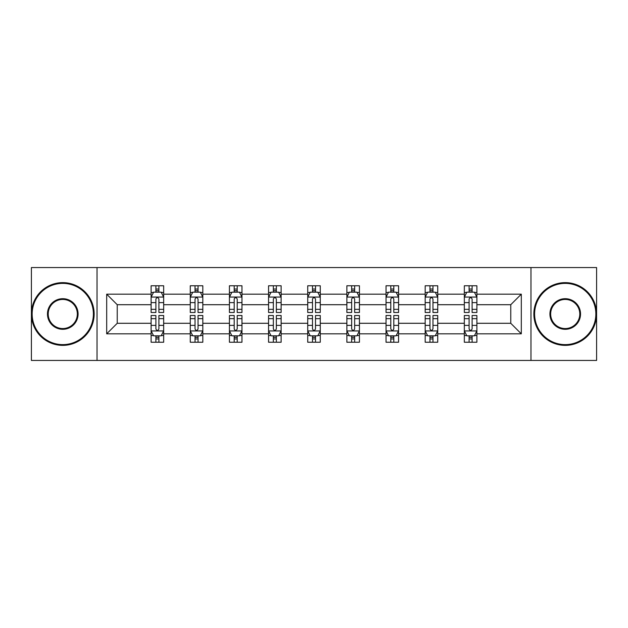 <?xml version="1.0" encoding="UTF-8"?>
<svg xmlns="http://www.w3.org/2000/svg" width="628" height="628" viewBox="0 0 628 628"><rect width="100%" height="100%" fill="white"/><g stroke="black" fill="none" stroke-linecap="round" stroke-linejoin="round"><path stroke-width="0.94" d="M530.966 267.567L31.4 267.567L31.4 360.433L596.6 360.433L596.6 267.567L530.966 267.567L530.966 360.433M476.888 333.829L476.888 323.287L510.768 323.287L521.311 333.829L476.888 333.829L476.888 342.236L472.115 342.236L472.115 335.839M97.034 360.433L97.034 267.567M464.335 333.829L437.732 333.829L437.732 323.287L464.335 323.287L464.335 342.236L476.888 342.236L476.888 335.533L474.525 335.533M437.732 333.829L437.732 342.236L432.967 342.236L432.967 335.839M425.18 333.829L398.576 333.829L398.576 323.287L425.18 323.287L425.18 342.236L437.732 342.236L437.732 335.533L435.369 335.533M398.576 333.829L398.576 342.236L393.811 342.236L393.811 335.839M386.032 333.829L359.428 333.829L359.428 323.287L386.032 323.287L386.032 342.236L398.576 342.236L398.576 335.533L396.221 335.533M359.428 333.829L359.428 342.236L354.655 342.236L354.655 335.839M346.876 333.829L320.272 333.829L320.272 323.287L346.876 323.287L346.876 342.236L359.428 342.236L359.428 335.533L357.065 335.533M320.272 333.829L320.272 342.236L315.507 342.236L315.507 335.839M307.728 333.829L281.124 333.829L281.124 323.287L307.728 323.287L307.728 342.236L320.272 342.236L320.272 335.533L317.917 335.533M281.124 333.829L281.124 342.236L276.351 342.236L276.351 335.839M268.572 333.829L241.968 333.829L241.968 323.287L268.572 323.287L268.572 342.236L281.124 342.236L281.124 335.533L278.761 335.533M241.968 333.829L241.968 342.236L237.203 342.236L237.203 335.839M229.424 333.829L202.82 333.829L202.82 323.287L229.424 323.287L229.424 342.236L241.968 342.236L241.968 335.533L239.613 335.533M202.82 333.829L202.82 342.236L198.048 342.236L198.048 335.839M190.268 333.829L163.665 333.829L163.665 323.287L190.268 323.287L190.268 342.236L202.82 342.236L202.82 335.533L200.458 335.533M163.665 333.829L163.665 342.236L158.9 342.236L158.9 335.839M151.113 333.829L106.689 333.829L106.689 294.171L151.113 294.171L151.113 304.713L117.232 304.713L117.232 323.287L151.113 323.287L151.113 342.236L163.665 342.236L163.665 335.533L161.302 335.533M153.475 292.467L151.113 292.467L151.113 285.764L151.113 294.171M155.885 292.161L155.885 285.764L151.113 285.764L163.665 285.764L163.665 294.171L190.268 294.171L190.268 285.764L202.82 285.764L202.82 294.171L229.424 294.171L229.424 285.764L241.968 285.764L241.968 294.171L268.572 294.171L268.572 285.764L281.124 285.764L281.124 294.171L307.728 294.171L307.728 285.764L320.272 285.764L320.272 294.171L346.876 294.171L346.876 285.764L359.428 285.764L359.428 294.171L386.032 294.171L386.032 285.764L398.576 285.764L398.576 294.171L425.18 294.171L425.18 285.764L437.732 285.764L437.732 294.171L464.335 294.171L464.335 285.764L476.888 285.764L476.888 294.171L521.311 294.171L521.311 333.829M464.335 294.171L464.335 304.713L437.732 304.713L437.732 294.171M425.18 294.171L425.18 304.713L398.576 304.713L398.576 294.171M386.032 294.171L386.032 304.713L359.428 304.713L359.428 294.171M346.876 294.171L346.876 304.713L320.272 304.713L320.272 294.171M307.728 294.171L307.728 304.713L281.124 304.713L281.124 294.171M268.572 294.171L268.572 304.713L241.968 304.713L241.968 294.171M229.424 294.171L229.424 304.713L202.82 304.713L202.82 294.171M190.268 294.171L190.268 304.713L163.665 304.713L163.665 294.171M106.689 294.171L117.232 304.713M510.768 323.287L510.768 304.713L476.888 304.713L476.888 294.171M469.1 292.036L472.115 292.036M429.952 292.036L432.967 292.036M390.797 292.036L393.811 292.036M351.649 292.036L354.655 292.036M312.493 292.036L315.507 292.036M273.345 292.036L276.351 292.036M234.189 292.036L237.203 292.036M195.033 292.036L198.048 292.036M155.885 292.036L158.9 292.036M155.885 335.964L158.9 335.964M195.033 335.964L198.048 335.964M234.189 335.964L237.203 335.964M273.345 335.964L276.351 335.964M312.493 335.964L315.507 335.964M351.649 335.964L354.655 335.964M390.797 335.964L393.811 335.964M429.952 335.964L432.967 335.964M469.1 335.964L472.115 335.964M117.232 323.287L106.689 333.829M521.311 294.171L510.768 304.713M158.9 289.029L155.885 289.029M151.113 309.345L151.113 312.493L155.885 312.493L155.885 309.345L151.113 309.345L151.113 304.713M163.665 304.713L163.665 312.493L158.9 312.493L158.9 299.069C157.895 297.13 156.89 297.13 155.885 299.069L155.885 309.345M161.302 292.467L163.665 292.467L163.665 285.764L158.9 285.764L158.9 292.161M163.665 297.185L161.153 292.161L153.624 292.161L151.113 297.185M155.885 338.971L158.9 338.971M163.665 318.655L163.665 315.507L158.9 315.507L158.9 318.655L163.665 318.655L163.665 323.287M151.113 323.287L151.113 315.507L155.885 315.507L155.885 328.931C156.89 330.87 157.895 330.87 158.9 328.931L158.9 318.655M153.475 335.533L151.113 335.533L151.113 342.236L155.885 342.236L155.885 335.839M151.113 330.815L153.624 335.839L161.153 335.839L163.665 330.815M62.769 283.377A30.623 30.623 0 0 0 32.154 314A30.623 30.623 0 0 0 62.769 344.623A30.623 30.623 0 0 0 93.391 314A30.623 30.623 0 0 0 62.769 283.377M62.769 345.369A31.369 31.369 0 0 1 31.4 314A31.369 31.369 0 0 1 62.769 282.631A31.369 31.369 0 0 1 94.145 314A31.369 31.369 0 0 1 62.769 345.369M62.769 298.692A15.308 15.308 0 0 1 78.084 314A15.308 15.308 0 0 1 62.769 329.308A15.308 15.308 0 0 1 47.461 314A15.308 15.308 0 0 1 62.769 298.692M62.769 328.554A14.554 14.554 0 0 0 77.33 314A14.554 14.554 0 0 0 62.769 299.446A14.554 14.554 0 0 0 48.215 314A14.554 14.554 0 0 0 62.769 328.554M565.231 283.377A30.623 30.623 0 0 0 534.609 314A30.623 30.623 0 0 0 565.231 344.623A30.623 30.623 0 0 0 595.846 314A30.623 30.623 0 0 0 565.231 283.377M565.231 345.369A31.369 31.369 0 0 1 533.855 314A31.369 31.369 0 0 1 565.231 282.631A31.369 31.369 0 0 1 596.6 314A31.369 31.369 0 0 1 565.231 345.369M565.231 298.692A15.308 15.308 0 0 1 580.539 314A15.308 15.308 0 0 1 565.231 329.308A15.308 15.308 0 0 1 549.916 314A15.308 15.308 0 0 1 565.231 298.692M565.231 328.554A14.554 14.554 0 0 0 579.785 314A14.554 14.554 0 0 0 565.231 299.446A14.554 14.554 0 0 0 550.67 314A14.554 14.554 0 0 0 565.231 328.554M198.048 289.029L195.033 289.029M192.631 292.467L190.268 292.467L190.268 285.764L195.033 285.764L195.033 292.161M190.268 309.345L190.268 312.493L195.033 312.493L195.033 309.345L190.268 309.345L190.268 304.713M202.82 304.713L202.82 312.493L198.048 312.493L198.048 299.069C197.043 297.13 196.046 297.13 195.033 299.069L195.033 309.345M200.458 292.467L202.82 292.467L202.82 285.764L198.048 285.764L198.048 292.161M202.82 297.185L200.308 292.161L192.78 292.161L190.268 297.185M237.203 289.029L234.189 289.029M231.779 292.467L229.424 292.467L229.424 285.764L234.189 285.764L234.189 292.161M229.424 309.345L229.424 312.493L234.189 312.493L234.189 309.345L229.424 309.345L229.424 304.713M241.968 304.713L241.968 312.493L237.203 312.493L237.203 299.069C236.199 297.13 235.194 297.13 234.189 299.069L234.189 309.345M239.613 292.467L241.968 292.467L241.968 285.764L237.203 285.764L237.203 292.161M241.968 297.185L239.456 292.161L231.928 292.161L229.424 297.185M195.033 338.971L198.048 338.971M202.82 318.655L202.82 315.507L198.048 315.507L198.048 318.655L202.82 318.655L202.82 323.287M190.268 323.287L190.268 315.507L195.033 315.507L195.033 328.931C196.038 330.87 197.043 330.87 198.048 328.931L198.048 318.655M192.631 335.533L190.268 335.533L190.268 342.236L195.033 342.236L195.033 335.839M190.268 330.815L192.78 335.839L200.308 335.839L202.82 330.815M234.189 338.971L237.203 338.971M241.968 318.655L241.968 315.507L237.203 315.507L237.203 318.655L241.968 318.655L241.968 323.287M229.424 323.287L229.424 315.507L234.189 315.507L234.189 328.931C235.194 330.87 236.199 330.87 237.203 328.931L237.203 318.655M231.779 335.533L229.424 335.533L229.424 342.236L234.189 342.236L234.189 335.839M229.424 330.815L231.928 335.839L239.456 335.839L241.968 330.815M276.351 289.029L273.345 289.029M270.935 292.467L268.572 292.467L268.572 285.764L273.345 285.764L273.345 292.161M268.572 309.345L268.572 312.493L273.345 312.493L273.345 309.345L268.572 309.345L268.572 304.713M281.124 304.713L281.124 312.493L276.351 312.493L276.351 299.069C275.354 297.13 274.35 297.13 273.345 299.069L273.345 309.345M278.761 292.467L281.124 292.467L281.124 285.764L276.351 285.764L276.351 292.161M281.124 297.185L278.612 292.161L271.084 292.161L268.572 297.185M273.345 338.971L276.351 338.971M281.124 318.655L281.124 315.507L276.351 315.507L276.351 318.655L281.124 318.655L281.124 323.287M268.572 323.287L268.572 315.507L273.345 315.507L273.345 328.931C274.342 330.87 275.347 330.87 276.351 328.931L276.351 318.655M270.935 335.533L268.572 335.533L268.572 342.236L273.345 342.236L273.345 335.839M268.572 330.815L271.084 335.839L278.612 335.839L281.124 330.815M315.507 289.029L312.493 289.029M310.083 292.467L307.728 292.467L307.728 285.764L312.493 285.764L312.493 292.161M307.728 309.345L307.728 312.493L312.493 312.493L312.493 309.345L307.728 309.345L307.728 304.713M320.272 304.713L320.272 312.493L315.507 312.493L315.507 299.069C314.502 297.13 313.498 297.13 312.493 299.069L312.493 309.345M317.917 292.467L320.272 292.467L320.272 285.764L315.507 285.764L315.507 292.161M320.272 297.185L317.768 292.161L310.232 292.161L307.728 297.185M312.493 338.971L315.507 338.971M320.272 318.655L320.272 315.507L315.507 315.507L315.507 318.655L320.272 318.655L320.272 323.287M307.728 323.287L307.728 315.507L312.493 315.507L312.493 328.931C313.498 330.87 314.502 330.87 315.507 328.931L315.507 318.655M310.083 335.533L307.728 335.533L307.728 342.236L312.493 342.236L312.493 335.839M307.728 330.815L310.232 335.839L317.768 335.839L320.272 330.815M354.655 289.029L351.649 289.029M349.239 292.467L346.876 292.467L346.876 285.764L351.649 285.764L351.649 292.161M346.876 309.345L346.876 312.493L351.649 312.493L351.649 309.345L346.876 309.345L346.876 304.713M359.428 304.713L359.428 312.493L354.655 312.493L354.655 299.069C353.658 297.13 352.653 297.13 351.649 299.069L351.649 309.345M357.065 292.467L359.428 292.467L359.428 285.764L354.655 285.764L354.655 292.161M359.428 297.185L356.916 292.161L349.388 292.161L346.876 297.185M351.649 338.971L354.655 338.971M359.428 318.655L359.428 315.507L354.655 315.507L354.655 318.655L359.428 318.655L359.428 323.287M346.876 323.287L346.876 315.507L351.649 315.507L351.649 328.931C352.646 330.87 353.65 330.87 354.655 328.931L354.655 318.655M349.239 335.533L346.876 335.533L346.876 342.236L351.649 342.236L351.649 335.839M346.876 330.815L349.388 335.839L356.916 335.839L359.428 330.815M393.811 289.029L390.797 289.029M388.387 292.467L386.032 292.467L386.032 285.764L390.797 285.764L390.797 292.161M386.032 309.345L386.032 312.493L390.797 312.493L390.797 309.345L386.032 309.345L386.032 304.713M398.576 304.713L398.576 312.493L393.811 312.493L393.811 299.069C392.806 297.13 391.801 297.13 390.797 299.069L390.797 309.345M396.221 292.467L398.576 292.467L398.576 285.764L393.811 285.764L393.811 292.161M398.576 297.185L396.072 292.161L388.544 292.161L386.032 297.185M390.797 338.971L393.811 338.971M398.576 318.655L398.576 315.507L393.811 315.507L393.811 318.655L398.576 318.655L398.576 323.287M386.032 323.287L386.032 315.507L390.797 315.507L390.797 328.931C391.801 330.87 392.806 330.87 393.811 328.931L393.811 318.655M388.387 335.533L386.032 335.533L386.032 342.236L390.797 342.236L390.797 335.839M386.032 330.815L388.544 335.839L396.072 335.839L398.576 330.815M432.967 289.029L429.952 289.029M427.542 292.467L425.18 292.467L425.18 285.764L429.952 285.764L429.952 292.161M425.18 309.345L425.18 312.493L429.952 312.493L429.952 309.345L425.18 309.345L425.18 304.713M437.732 304.713L437.732 312.493L432.967 312.493L432.967 299.069C431.962 297.13 430.957 297.13 429.952 299.069L429.952 309.345M435.369 292.467L437.732 292.467L437.732 285.764L432.967 285.764L432.967 292.161M437.732 297.185L435.22 292.161L427.692 292.161L425.18 297.185M429.952 338.971L432.967 338.971M437.732 318.655L437.732 315.507L432.967 315.507L432.967 318.655L437.732 318.655L437.732 323.287M425.18 323.287L425.18 315.507L429.952 315.507L429.952 328.931C430.957 330.87 431.954 330.87 432.967 328.931L432.967 318.655M427.542 335.533L425.18 335.533L425.18 342.236L429.952 342.236L429.952 335.839M425.18 330.815L427.692 335.839L435.22 335.839L437.732 330.815M472.115 289.029L469.1 289.029M466.698 292.467L464.335 292.467L464.335 285.764L469.1 285.764L469.1 292.161M464.335 309.345L464.335 312.493L469.1 312.493L469.1 309.345L464.335 309.345L464.335 304.713M476.888 304.713L476.888 312.493L472.115 312.493L472.115 299.069C471.11 297.13 470.105 297.13 469.1 299.069L469.1 309.345M474.525 292.467L476.888 292.467L476.888 285.764L472.115 285.764L472.115 292.161M476.888 297.185L474.375 292.161L466.847 292.161L464.335 297.185M469.1 338.971L472.115 338.971M476.888 318.655L476.888 315.507L472.115 315.507L472.115 318.655L476.888 318.655L476.888 323.287M464.335 323.287L464.335 315.507L469.1 315.507L469.1 328.931C470.105 330.87 471.11 330.87 472.115 328.931L472.115 318.655M466.698 335.533L464.335 335.533L464.335 342.236L469.1 342.236L469.1 335.839M464.335 330.815L466.847 335.839L474.375 335.839L476.888 330.815M163.602 297.06L151.175 297.06M163.665 309.345L158.9 309.345M155.885 302.618L151.113 302.618M163.665 302.618L158.9 302.618M158.9 290.623L155.885 290.623M151.175 330.94L163.602 330.94M151.113 318.655L155.885 318.655M158.9 325.382L163.665 325.382M151.113 325.382L155.885 325.382M155.885 337.377L158.9 337.377M202.758 297.06L190.331 297.06M202.82 309.345L198.048 309.345M195.033 302.618L190.268 302.618M202.82 302.618L198.048 302.618M198.048 290.623L195.033 290.623M241.906 297.06L229.487 297.06M241.968 309.345L237.203 309.345M234.189 302.618L229.424 302.618M241.968 302.618L237.203 302.618M237.203 290.623L234.189 290.623M190.331 330.94L202.758 330.94M190.268 318.655L195.033 318.655M198.048 325.382L202.82 325.382M190.268 325.382L195.033 325.382M195.033 337.377L198.048 337.377M229.487 330.94L241.906 330.94M229.424 318.655L234.189 318.655M237.203 325.382L241.968 325.382M229.424 325.382L234.189 325.382M234.189 337.377L237.203 337.377M281.061 297.06L268.635 297.06M281.124 309.345L276.351 309.345M273.345 302.618L268.572 302.618M281.124 302.618L276.351 302.618M276.351 290.623L273.345 290.623M268.635 330.94L281.061 330.94M268.572 318.655L273.345 318.655M276.351 325.382L281.124 325.382M268.572 325.382L273.345 325.382M273.345 337.377L276.351 337.377M320.209 297.06L307.791 297.06M320.272 309.345L315.507 309.345M312.493 302.618L307.728 302.618M320.272 302.618L315.507 302.618M315.507 290.623L312.493 290.623M307.791 330.94L320.209 330.94M307.728 318.655L312.493 318.655M315.507 325.382L320.272 325.382M307.728 325.382L312.493 325.382M312.493 337.377L315.507 337.377M359.365 297.06L346.939 297.06M359.428 309.345L354.655 309.345M351.649 302.618L346.876 302.618M359.428 302.618L354.655 302.618M354.655 290.623L351.649 290.623M346.939 330.94L359.365 330.94M346.876 318.655L351.649 318.655M354.655 325.382L359.428 325.382M346.876 325.382L351.649 325.382M351.649 337.377L354.655 337.377M398.513 297.06L386.094 297.06M398.576 309.345L393.811 309.345M390.797 302.618L386.032 302.618M398.576 302.618L393.811 302.618M393.811 290.623L390.797 290.623M386.094 330.94L398.513 330.94M386.032 318.655L390.797 318.655M393.811 325.382L398.576 325.382M386.032 325.382L390.797 325.382M390.797 337.377L393.811 337.377M437.669 297.06L425.242 297.06M437.732 309.345L432.967 309.345M429.952 302.618L425.18 302.618M437.732 302.618L432.967 302.618M432.967 290.623L429.952 290.623M425.242 330.94L437.669 330.94M425.18 318.655L429.952 318.655M432.967 325.382L437.732 325.382M425.18 325.382L429.952 325.382M429.952 337.377L432.967 337.377M476.825 297.06L464.398 297.06M476.888 309.345L472.115 309.345M469.1 302.618L464.335 302.618M476.888 302.618L472.115 302.618M472.115 290.623L469.1 290.623M464.398 330.94L476.825 330.94M464.335 318.655L469.1 318.655M472.115 325.382L476.888 325.382M464.335 325.382L469.1 325.382M469.1 337.377L472.115 337.377"/></g></svg>
